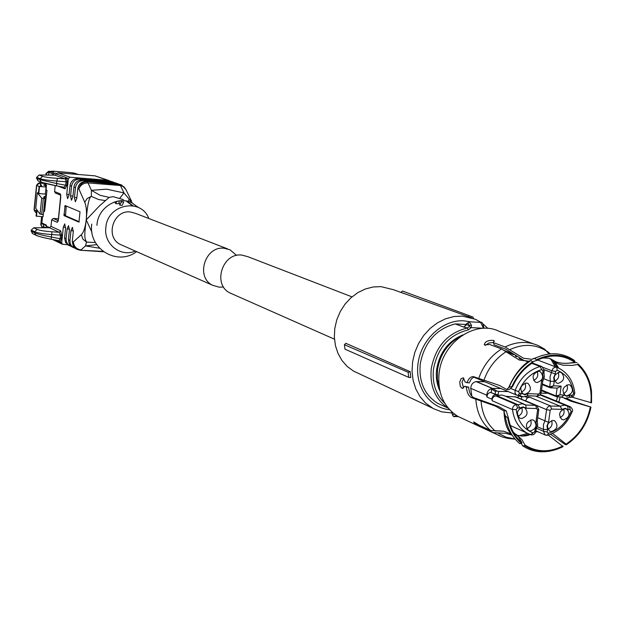 <?xml version="1.0" encoding="UTF-8"?>
<svg xmlns="http://www.w3.org/2000/svg" width="623" height="623" viewBox="0 0 623 623"><rect width="100%" height="100%" fill="white"/><g stroke="black" fill="none" stroke-linecap="round" stroke-linejoin="round"><path stroke-width="0.93" d="M45.923 189.859L46.982 190.288L44.747 209.998M46.289 225.565L46.336 225.074L41.873 222.995L42.512 216.726M42.169 223.836L41.873 222.995M40.729 185.95L40.254 183.66L41.648 185.732L39.522 186.479L46.094 186.993L45.113 185.584L43.555 184.953L46.421 185.078L46.071 189.914M48.968 175.102L46.92 175.086M43.665 211.913L43.337 214.483M40.783 224.669L41.165 224.911L42.006 216.687M41.165 224.911L42.294 227.185L44.007 227.527M43.914 227.481L43.337 226.515L43.548 224.482M48.633 175.001L48.906 172.392L49.933 171.504L48.999 171.426L46.421 173.653L46.281 175.079M45.417 183.442L45.3 184.634L44.911 184.424M46.421 185.078L45.3 184.634M36.757 209.702L36.103 216.119L43.034 216.765L43.26 214.585M48.547 171.309L46.04 173.459M39.148 186.324L38.424 193.418L38.797 193.574L39.522 186.479M44.973 198.566L43.322 214.592L40.074 214.125L35.729 208.331L37.325 192.756L41.718 198.106L44.973 198.566L43.703 197.039L46.242 195.412L45.362 194.08L38.797 193.574M45.362 194.08L46.094 186.993M37.1 210.153L36.469 216.29M38.486 192.764L37.325 192.756M43.602 211.929L44.63 211.135L46.211 195.754M351.987 296.86L247.775 256.66L241.615 255.048C222.247 252.712 212.388 284.633 229.895 292.919L232.363 294.009M227.629 248.889L135.619 213.401L130.339 211.976C113.285 209.639 104.765 237.075 120.255 244.403L122.427 245.361M236.608 255.438L230.027 249.815L224.148 248.242C205.084 245.742 195.279 277.071 212.544 285.248L219.335 287.211L223.564 286.977M408.127 372.243L410.168 371.697L345.89 343.32L344.402 344.698L344.978 349.16L408.727 377.374L408.127 372.243L344.402 344.698M451.691 412.932L441.816 411.873L433.382 408.649L425.595 403.089L420.05 396.687L415.845 389.064L413.135 380.482L412.037 371.285L412.605 361.815L414.809 352.447L418.57 343.53L423.749 335.423L430.135 328.43L437.478 322.823L445.507 318.812L453.894 316.539L462.328 316.087L475.575 319.334L481.088 322.449M358.848 373.582L353.498 371.074L347.237 366.48L342.011 360.546L338.024 353.482L335.431 345.563L334.341 337.082L334.8 328.376L336.794 319.763L340.244 311.586L345.025 304.164L350.944 297.771L357.773 292.662L365.249 289.017L373.084 286.985L380.972 286.619L393.401 289.695L405.565 294.079M408.727 377.374L410.814 377.546L410.168 371.697M482.809 323.711L487.856 328.414M402.442 291.027L468.706 315.456L468.722 316.803L400.986 292.374L402.442 291.027L405.067 291.992M468.722 316.803L471.79 317.855M449.588 409.724C429.107 407.808 414.357 385.917 418.204 362.368C421.763 338.795 443.109 319.498 463.816 320.822L470.474 321.842M468.706 315.456L472.974 317.099L473.535 318.478M136.624 251.645C117.249 266.379 88.162 248.881 91.76 224.078M135.323 251.069C120.605 257.556 103.527 244.068 105.855 227.504C107.304 204.243 140.946 197.413 148.804 218.486M138.75 207.716L131.803 202.755C117.568 195.552 98.255 207.482 96.986 224.451L96.908 225.324M123.44 199.64L113.176 196.681L109.126 197.405L99.812 205.574L86.223 219.849L91.939 232.293M133.19 205.831L126.36 201.042M86.262 219.927L86.215 220.02C83.926 237.97 84.72 238.041 86.504 242.082L95.42 242.542M86.208 220.012C85.328 227.333 83.708 232.215 81.34 234.676L82.843 239.084L86.504 242.082L85.515 245.898L96.721 244.668M131.944 202.818L129.156 199.313L128.322 201.455M128.268 202.28L128.681 202.366M119.795 198.239L123.969 192.896L132.372 203.02M109.126 197.405L100.132 195.318L91.394 190.319L106.619 189.197L123.969 192.896L120.449 185.529L123.961 186.783L125.932 189.563L121.656 184.984L86.044 181.425C81.504 181.527 78.763 183.91 77.82 188.559L76.793 198.355L75.321 201.766L74.441 197.421L75.461 187.663L73.903 187.064C74.838 182.438 77.564 180.078 82.072 179.977L114.204 182.586L117.093 183.38M105.147 200.551L98.512 199.508L91.347 196.37L91.394 190.319L88.053 182.913C83.443 182.952 80.383 184.969 78.88 188.964L84.759 202.273C86.426 206.478 86.916 212.279 86.239 219.693C87.376 204.99 89.073 197.218 91.347 196.37L87.127 198.542L84.759 202.273M99.563 248.234L85.515 245.898L80.982 249.924C76.473 249.177 73.919 246.529 73.312 241.989L81.34 234.676M58.461 218.821L53.251 218.447L51.662 219.826L50.993 226.351L60.704 230.86L61.638 235.377L60.517 235.144L59.193 232.27L60.704 230.86M65.641 227.372L63.305 227.208L61.677 242.822L62.37 244.247L52.667 239.528M63.305 227.208L64.714 223.898L65.579 228.244L64.574 237.854L66.1 238.578L67.105 228.937L68.53 225.612L69.41 229.988L68.398 239.66L69.94 240.392L70.96 230.697L72.4 227.356L73.288 231.756L72.268 241.49L73.312 241.989L73.436 244.457L74.324 246.716L76.831 249.223L80.18 250.244L103.574 251.77M114.632 182.632L111.735 181.721L79.713 179.113C75.219 179.214 72.502 181.566 71.575 186.176L70.563 195.871L71.427 200.193L72.883 196.798L73.903 187.064M110.544 181.2L107.678 180.296L69.986 177.22L68.366 178.622L66.731 194.345L67.58 198.636L69.021 195.256L70.033 185.592C70.96 180.989 73.67 178.645 78.155 178.544L110.107 181.153L112.965 181.939M67.206 181.846L66.832 185.452L65.072 188.847L63.998 187.258L65.711 185.241L66.085 181.643L65.462 179.245L66.825 178.053L67.206 181.846L56.833 181.052L57.495 178.365C50.019 177.859 45.051 177.181 42.605 176.34L39.148 175.016L54.956 175.156L57.97 172.805L95.008 175.857L108.893 180.514M55.198 185.584L54.583 191.573L60.19 193.831L60.774 197.203L58.437 219.748L57.23 222.341L51.662 219.826M65.088 205.543L80.009 211.789L78.957 222.146L64.037 215.651L65.088 205.543M113.923 202.195L114.367 202.031M114.741 201.907L115.644 203.573L118.051 203.76L118.822 203.153M119.195 200.879L121.244 201.034L121.189 202.724M119.78 205.162L122.201 205.341L123.751 201.977L121.329 201.79L119.78 205.162L118.822 200.925M33.759 227.769L37.17 229.412L34.662 231.748L34.561 232.784C37.263 234.007 42.761 235.401 51.055 236.974L61.264 238.959L60.158 242.09L59.084 240.61L60.143 238.718L60.517 235.144L51.312 234.521C42.932 233.851 37.388 232.924 34.662 231.748L31.267 230.089L33.759 227.769L49.505 227.738L50.993 226.351M61.677 242.822L55.626 240.104M67.658 244.746L62.37 244.247M69.044 245.47L65.579 242.518L64.574 237.854M71.279 246.435L69.091 245.415L67.424 243.749L66.225 241.015L66.1 238.578M72.883 247.323L69.402 244.356L68.398 239.66M75.157 248.304L72.953 247.269L71.271 245.602L70.22 243.437L69.94 240.392M76.777 249.2L74.815 248.04L73.28 246.217L72.268 241.49M77.82 188.559L78.88 188.964C79.822 184.299 82.563 181.916 87.111 181.815L88.053 182.913L120.449 185.529L119.468 184.431L86.044 181.425M118.347 184.042L120.706 184.649M118.775 184.089L114.204 182.586M75.461 187.663C76.403 183.022 79.129 180.654 83.653 180.553L115.855 183.17M77.93 187.858L78.895 185.28M74.051 186.152L74.861 184.003M70.243 184.408L70.851 182.796M65.462 179.245L64.776 178.824L66.256 177.625L68.366 178.622M66.832 185.452L56.584 183.52L56.833 181.052C48.43 180.421 42.847 179.619 40.09 178.661L42.605 176.34M38.213 180.958L36.547 178.365L39.989 179.704L41.313 182.181C41.032 182.072 41.959 182.944 56.685 185.872L63.998 187.258L56.685 185.872L56.584 183.52L39.989 179.704L40.09 178.661L36.648 177.321L39.148 175.016M55.556 193.114L54.583 191.573M79.253 221.741L65.493 215.753L66.24 206.026M115.644 203.573L117.007 201.268M37.17 229.412C39.592 230.455 44.521 231.242 51.974 231.787L59.193 232.27L49.505 227.738M59.084 240.61L58.515 240.657L59.559 242.004M58.515 240.657L51.148 239.24L51.974 231.787M56.654 185.856L41.99 182.391M51.102 239.216C43.797 237.784 38.945 236.514 36.555 235.424M31.267 230.089L31.166 231.125L34.561 232.784L35.994 235.276M32.63 233.609L31.166 231.125M36.547 178.365L36.648 177.321M442.525 405.55L437.587 403.268C424.465 394.873 418.687 381.735 420.252 363.863C424.388 342.377 436.03 329.053 455.179 323.905L466.043 324.482M463.216 326.873L455.179 323.905M483.549 327.69L482.942 328.228L471.198 327.605L469.135 326.616L469.22 325.619L471.479 325.19L471.198 327.605L468.278 329.902L467.382 327.986L463.271 326.919M466.206 324.147L466.339 324.56C467.593 322.691 468.551 323.049 469.22 325.619L466.339 324.56L465.802 325.502M439.869 390.831C436.778 384.22 435.711 376.985 436.684 369.12C439.674 352.291 448.467 340.859 463.053 334.816M465.856 325.401L463.948 326.74L465.638 325.338L466.362 323.804M482.95 328.329L482.957 327.044L483.736 327.168L483.744 327.799M463.348 418.936L457.936 416.413C443.631 407.193 437.354 392.755 439.106 373.115C442.26 342.159 475.762 319.334 499.397 331.459L532.945 343.67M439.355 388.238L437.354 379.197L437.517 369.618C440.111 354.222 447.89 343.109 460.856 336.28M512.184 435.15L505.627 433.304L493.471 432.642L481.968 427.292L482.373 426.662M521.583 443.459L522.012 442.813C514.824 436.653 510.292 428.367 508.407 417.947L507.698 417.932C509.575 428.64 514.209 437.144 521.583 443.459L519.691 443.615C511.709 436.785 506.888 427.51 505.237 415.79L503.968 411.46C504.568 422.495 507.029 430.026 511.343 434.052L503.695 431.241L490.527 430.446L479.048 425.12L473.768 421.911C473.651 422.791 475.84 424.434 480.333 426.841L482.545 427.876L481.968 427.292M503.968 411.46L503.758 410.845L495.487 406.126L471.463 397.606C468.574 396.026 466.9 392.513 466.425 387.07L464.594 386.283L468.675 387.156C469.166 392.599 470.863 396.103 473.768 397.684L498.774 406.609L506.242 410.931L508.407 417.947M474.267 376.845L471.354 378.901L469.236 382.943L465.155 382.07L463.341 377.881L461.199 378.535L459.735 381.985L460.342 386.517L462.359 388.503L464.594 386.283M466.993 382.857C468.519 378.636 470.653 376.557 473.402 376.611L499.288 385.38L506.663 389.484L509.123 387.233C513.936 375.685 521.264 366.76 531.092 360.46L528.756 361.215L519.2 359.977L501.531 348.958L489.865 344.519L484.281 344.893C484.842 341.614 487.926 340.111 493.533 340.384L494.078 340.711L493.354 342.572L494.171 344.815L506.047 349.316L523.585 360.265L527.393 361.402M542.516 355.312L531.746 359.284L523.554 358.256L505.058 346.98L493.354 342.572M550.561 434.262L565.497 444.729L566.626 444.557C579.554 435.742 587.66 423.258 590.954 407.115L570.839 401.181L564.228 398.214M590.954 407.115L572.584 401.08L566.447 398.299M552.515 433.421L566.626 444.557M550.561 450.974C540.375 453.014 531.076 451.309 522.681 445.858L524.582 445.702C536.559 453.131 549.4 453.435 563.099 446.621L548.263 435.049M537.937 431.762L535.725 431.825M522.681 445.858L521.412 443.475M516.039 434.247L521.864 439.573L525.01 445.056L524.582 445.702M496.329 430.976L500.573 430.898M509.279 431.498L510.167 431.723M522.012 442.813L518.344 436.668L513.305 432.167M503.758 410.845L506.242 410.931M466.425 387.07L468.675 387.156M463.574 388.043L461.97 382.07L463.886 378.239M509.123 387.233L512.706 386.385L511.631 387.444L509.139 389.577L506.663 389.484M531.092 360.46L533.039 362.508C524.184 368.185 517.402 376.136 512.706 386.385M485.262 345.368L488.915 343L493.509 342.432M536.403 359.783L534.698 358.42C548.98 351.66 562.117 352.26 574.102 360.219L575.029 361.535C563.278 353.747 550.397 353.163 536.403 359.783L536.644 360.46L532.634 361.698M531.746 359.292L534.698 358.42M529.207 361.698L528.265 361.566M549.104 353.973L544.673 349.176M550.28 358.677L555.794 361.722C561.105 363.684 567.374 363.84 574.608 362.181L575.029 361.535M572.062 397.178L591.562 402.824L591.523 391.299C590.113 379.921 585.589 370.771 577.957 363.855L577.544 364.494L572.07 365.421L563.332 365.226L558.706 364.003L555.241 362.345L551.028 359.004M577.957 363.855L583.883 370.483M566.992 363.287L577.03 362.531M550.21 353.848L547.08 351.224M590.308 407.092C587.061 422.962 579.094 435.228 566.393 443.895M562.865 445.959C549.393 452.648 536.777 452.345 525.01 445.056M505.237 415.79L507.698 417.932M511.989 386.353C516.771 375.825 523.702 367.648 532.797 361.823M536.644 360.46C550.397 353.965 563.052 354.542 574.608 362.181M577.544 364.494C587.73 374.073 592.193 386.836 590.915 402.801M547.204 393.004L546.698 393.269L546.76 392.817M498.602 391.408L498.151 394.733L495.16 394.18L495.519 391.556L491.625 389.204L492.489 388.386L496.796 390.987L498.602 391.408L508.197 391.571M498.151 394.733L495.012 394.733L493.385 395.628L492.108 397.754L492.092 400.698C492.154 397.856 493.455 396.275 496.001 395.948L501.499 394.966L504.233 395.698L523.818 404.008M505.635 396.29L516.054 396.944L536.387 405.503M518.048 397.778L518.289 396.018L520.462 396.142M521.716 396.602L521.77 397.038L519.177 396.064M521.498 399.234L521.77 397.038M525.602 400.963L526.965 398.175L529.464 397.147L525.508 397.007L525.578 396.547M546.698 393.269L541.044 393.168M537.579 360.001L558.52 368.014C567.857 372.85 573.277 381.097 574.78 392.747L573.635 393.705C572.124 382.156 566.65 374.33 557.196 370.249L555.591 371.44L551.908 370.794L550.023 376.923L550.257 380.746L550.444 381.338L554.236 381.214L553.59 385.824L561.167 386.12L557.375 388.106L550.973 387.818M561.167 386.12L559.952 394.842L556.035 395.909L557.126 388.098M515.743 356.122L516.724 356.753M515.704 356.091L515.244 356.185M484.725 381.735L476.354 381.572L492.489 388.386L500.97 388.542M496.796 390.987L495.519 391.556M495.16 394.18L490.792 392.459L489.063 392.887L487.645 394.195L486.867 397.022L491.96 399.226M476.354 381.572L476.128 381.603C472.802 382.351 471.011 384.593 470.747 388.324L471.829 396.166M476.128 381.603L492.24 388.409C488.868 389.173 487.054 391.446 486.781 395.239L486.867 397.022M496.001 395.948L516.475 404.709L518.056 404.763L497.559 396.002M537.696 417.714L544.961 420.852L546.729 408.766L547.594 407.232L549.284 406.048L560.178 406.196L561.915 409.389L551.495 409.038L550.195 410.292L548.528 422.301L546.994 425.852L547.531 429.465L543.762 429.543L537.376 426.732M547.913 435.158C559.088 431.505 567.171 423.687 572.163 411.694L571.159 411.336L570.318 409.669L568.114 409.591L567.794 406.5L566.696 405.814L564.103 405.145L560.178 406.196L535.64 396.08M557.351 396.82L561.697 397.022L563.932 394.99L559.952 394.842L556.892 396.851L556.035 395.909L541.519 390.037M543.934 378.776L550.444 381.338L549.673 386.899L553.59 385.824L550.53 387.841L549.673 386.899L542.353 383.978M558.169 383.402L556.534 382.989C552.632 378.114 553.691 374.509 559.727 372.172L561.315 372.562C565.263 377.413 564.212 381.027 558.169 383.402M566.922 395.854L565.271 395.434C561.432 390.59 562.507 387.008 568.488 384.679L570.1 385.076C573.978 389.905 572.926 393.495 566.922 395.854M563.932 394.99L566.868 396.29L570.131 395.223L569.204 397.295M473.986 376.938L475.256 377.772M543.871 372.414L542.633 373.481L542.991 370.895L541.722 369.579C531.139 372.819 523.437 380.178 518.624 391.657L519.496 393.354L517.97 395.441L516.506 395.052L517.97 395.441M543.965 372.679L544.362 377.001L542.75 381.167L541.636 380.708L543.17 377.141L542.633 373.481M519.496 393.354L521.763 393.44L524.768 394.748L528.094 393.674L527.222 395.776M491.173 392.474L491.609 389.196L492.24 388.409M534.596 431.669L536.535 425.003L535.944 421.927L537.61 409.879L536.652 408.548L526.1 408.197L525.812 405.067L522.058 403.704L518.056 404.763L519.769 407.987L517.511 407.917L516.187 409.529C517.83 421.195 523.437 428.974 532.992 432.876L535.811 431.334L536.06 429.535M535.944 421.927L537.174 420.79M548.528 422.301L544.961 420.852L543.443 424.52L543.513 431.326L545.063 434.932L546.34 435.275M544.206 369.719L555.233 374.01L553.699 377.569L554.236 381.214M558.13 372.398C559.555 376.331 558.41 379.275 554.704 381.221M563.441 393.619C567.086 391.703 568.238 388.799 566.891 384.913M510.175 351.987L509.739 352.548M524.823 394.312L523.055 393.853C519.208 388.923 520.314 385.31 526.373 383.013L528.094 383.457C531.987 388.363 530.905 391.984 524.823 394.312M537.112 382.561L535.414 382.133C531.505 377.219 532.587 373.598 538.661 371.269L540.305 371.69C544.261 376.58 543.194 380.201 537.112 382.561M530.43 431.007L528.553 430.493C524.885 425.61 526.022 422.036 531.98 419.785L533.81 420.276C537.524 425.143 536.403 428.717 530.43 431.007M521.498 418.601L519.637 418.095C515.906 413.181 517.043 409.599 523.04 407.333L524.854 407.816C528.631 412.714 527.517 416.304 521.498 418.601M534.955 429.115L536.06 429.496M551.456 431.583L549.634 431.093C545.966 426.249 547.087 422.69 553.014 420.424L554.782 420.891C558.496 425.719 557.39 429.286 551.456 431.583M563.566 419.886L561.814 419.427C558.091 414.591 559.189 411.032 565.123 408.743L566.821 409.179C570.59 413.991 569.5 417.566 563.566 419.886M521.763 393.44L519.559 395.496L518.32 395.403M521.295 392.124C525.205 390.239 526.427 387.265 524.955 383.184M537.158 371.472C538.646 375.498 537.462 378.473 533.623 380.404M530.648 419.949C531.933 423.983 530.656 426.887 526.817 428.663M521.716 407.489C523.079 411.569 521.801 414.513 517.9 416.32M551.589 420.618C552.811 424.559 551.573 427.425 547.866 429.224M563.613 408.953C564.859 412.847 563.659 415.712 560.015 417.558M45.791 184.829L45.923 183.567M49.793 227.707L46.242 226.048L46.336 225.074M46.437 227.745L46.25 225.985M56.623 173.482L55.431 173.054L51.74 175.133M51.795 175.133L55.455 173.054M47.457 174.899L47.971 175.094M44.599 184.93L44.552 185.358M43.337 226.515L45.954 227.745M48.906 172.392L52.815 173.848M78.116 174.463L71.388 172.688L53.204 171.177M48.999 171.426L53.274 171.185L51.834 171.559M49.933 171.504L54.318 173.132M74.41 173.132L78.28 174.479M40.931 183.193L45.004 183.52L40.869 183.178L39.296 183.279L40.254 183.66M41.601 216.656L40.775 224.708L42.006 227.045L40.877 224.778L41.702 216.664M45.97 175.079L46.421 173.653M45.121 183.364L45.004 184.517M74.69 173.186L71.318 172.68M53.134 171.637L54.123 171.496M40.799 183.185L40.869 183.178C39.584 182.196 38.135 182.928 36.539 185.389L39.296 183.279M36.547 185.327L34.047 209.834L36.617 211.033M39.132 186.472L36.726 185.498L34.234 209.959L35.713 212.396M34.055 209.764L35.394 212.256L36.446 212.731M44.84 198.41L45.074 196.159M40.074 214.125L41.718 198.106M41.71 214.437L43.361 198.41M80.18 250.244L103.029 251.365M61.638 235.377L61.264 238.959M71.575 186.176L70.033 185.592M65.072 188.847L58.173 186.152M77.641 249.628L75.788 248.717M69.472 229.1L67.105 228.937M73.35 230.86L70.96 230.697M74.441 197.421L76.87 197.608M83.653 180.553L82.072 179.977M70.563 195.871L72.961 196.058M79.713 179.113L78.155 178.544M69.098 194.532L66.731 194.345M66.256 177.625L56.413 173.981M69.986 177.22L57.97 172.805M60.766 195.178L60.19 193.831M58.196 221.048L57.23 222.341M53.251 218.447L58.204 220.667M65.493 215.753L64.037 215.651M63.834 214.507L65.298 214.616M66.139 206.54L64.675 206.431M107.678 180.296L95.008 175.857M111.735 181.721L110.107 181.153M57.495 178.365L64.776 178.824L54.956 175.156M37.863 180.818L41.632 182.313M448.147 408.073C435.29 399.507 429.668 386.346 431.264 368.582C435.602 346.443 447.641 332.908 467.382 327.986L469.135 326.616M444.845 403.361C435.804 394.663 432.027 383.2 433.507 368.987C437.689 347.673 449.276 334.644 468.278 329.902M454.245 416.405L456.386 415.471M451.8 411.928C452.228 414.723 453.116 415.455 454.463 414.131M482.957 327.044L480.567 322.387M471.479 325.19L469.142 321.772M499.576 435.905L493.471 432.642M490.527 430.446C481.75 422.9 476.852 412.597 475.847 399.538M478.643 378.675C483.121 365.771 490.753 355.865 501.531 348.958M505.058 346.98C516.615 341.412 527.736 340.976 538.42 345.664L544.666 349.168M515.003 438.95L506.242 437.221L498.252 433.289M495.301 431.085C486.859 423.804 482.124 413.882 481.096 401.321M473.768 397.684L471.463 397.606M483.9 380.38C488.284 367.975 495.659 358.435 506.04 351.769L513.625 354.658M509.567 349.783C523.234 343.39 535.819 343.989 547.329 351.582M550.693 358.848L555.202 366.659M557.53 396.874L556.386 401.072M527.619 433.39L519.216 435.695M560.186 396.968L558.854 402.084M529.48 434.262L522.385 436.069M553.411 361.106L557.203 367.515M556.269 396.633L541.434 390.629M549.914 387.631L542.267 384.578M570.131 395.223L572.335 395.301L570.754 397.357L569.523 397.264M565.061 398.284L561.533 397.022M510.572 388.402L515.128 390.286L514.972 393.082L516.506 395.052L474.804 377.585M531.762 363.334L540.032 366.503C528.623 369.976 520.314 377.912 515.128 390.286L518.624 391.657M519.138 358.498L521.833 359.526M525.353 360.873L528.6 362.119M542.991 370.895L544.198 370.646L542.088 366.674L540.032 366.503L541.722 369.579M528.094 393.674L538.654 394.063L537.104 396.135L527.533 395.737M490.792 392.459L495.892 394.639M470.747 388.324L486.781 395.239M492.092 400.698L512.495 409.56C513.913 420.315 518.718 428.126 526.894 433.001L530.718 434.745L532.992 432.876M517.511 407.917L516.475 404.709C513.897 405.051 512.565 406.671 512.495 409.56L516.187 409.529M525.765 405.028L535.601 405.363L514.847 396.625M536.652 408.548L535.601 405.363L536.824 405.69L538.817 409.576L537.61 409.879M536.753 428.336L543.513 431.326L547.173 432.012L548.427 433.297C558.87 429.948 566.447 422.628 571.159 411.336M550.195 410.292L546.519 409.623L525.625 400.83M551.495 409.038L550.428 405.869L529.464 397.147M555.591 371.44L555.233 374.01M573.635 393.705L572.335 395.301M557.196 370.249L556.713 367.227L555.817 367.048L553.216 368.146L551.908 370.794L543.163 367.445M542.742 381.175L541.177 392.521L539.962 392.802L541.636 380.708M538.654 394.063L539.962 392.802M530.819 434.776L531.528 434.885M526.1 408.197L523.102 406.905L519.769 407.987M540.281 394.655L570.395 406.803C572.576 408.984 573.168 410.612 572.163 411.678M547.274 435.158L548.427 433.297M547.531 429.465L547.173 432.012M523.009 396.773L519.395 395.488M567.732 406.453L569.235 406.508L570.318 409.669M568.114 409.591L565.186 408.314L561.915 409.389M46.281 225.269L46.414 227.745M42.076 223.789L46.227 225.728M41.811 223.182L42.473 216.726M45.752 184.813L45.876 183.559M43.789 227.426L44.482 227.745M71.357 172.68L53.243 171.177L51.764 171.551M45.868 175.079L46.032 173.49L48.641 171.309L53.399 171.66M45.02 183.341L44.911 184.455M229.895 292.919L334.465 339.2M120.255 244.403L212.544 285.248M432.253 408.018L353.498 371.074M128.611 201.564L131.803 202.755M132.278 205.683L126.173 201.003M131.531 201.229L125.932 189.563M69.589 245.735L68.055 244.995M73.444 247.588L71.894 246.848M60.657 195.178L55.361 193.037M60.766 195.17L58.18 221.126M58.5 240.657L51.148 239.24C37.1 236.351 35.667 235.136 35.69 235.12L32.295 233.446M448.241 408.19L437.587 403.268M458.435 416.647L454.899 416.538M451.597 411.741C452.5 415.728 453.521 417.324 454.658 416.53M483.736 327.13C482.934 323.298 481.929 321.717 480.707 322.395L469.329 321.78L466.206 324.131M515.182 439.16L507.846 438.421L502.161 436.902L482.576 427.884M480.333 426.841L457.936 416.413M494.07 340.68L494.288 341.287M550.374 353.848L549.883 353.381M529.332 434.2L522.136 436.069M518.009 435.337C522.806 436.653 527.712 436.022 532.72 433.452M528.756 361.215C520.384 367.095 513.663 375.942 508.594 387.755M542.54 357.984L548.832 358.194L553.761 360.849M553.014 360.803L556.869 367.305M555.241 362.352L558.644 368.068M556.892 396.851L541.434 390.66M560.941 396.999L565.287 398.346M532.346 362.952L541.636 366.503M510.346 425.54L530.718 434.745C533.319 435.251 535.001 434.184 535.78 431.529M535.881 430.843L545.063 434.932L547.64 435.236M542.267 384.617L550.561 387.849M550.654 387.849L557.375 388.106M574.811 393.066L573.744 396.08L570.902 397.357M569.406 397.303L570.754 397.357M565.435 398.346L569.445 397.287M557.032 396.859L561.697 397.03M543.941 372.499L544.175 370.802M537.252 396.135L539.806 395.153L541.146 392.692M527.416 395.784L537.104 396.135M525.812 405.067L524.831 404.444M537.252 420.883L538.794 409.763M540.382 394.523L569.975 406.632M561.315 372.562L560.684 372.32M570.1 385.076L569.477 384.835M504.396 350.515L511.911 353.373M523.367 396.835L527.44 395.769M518.904 395.473L523.227 396.828M536.076 429.504L537.672 425.353L537.283 421.07M540.063 394.904L565.754 405.425M518.095 395.441L519.559 395.496M528.094 383.457L527.432 383.192M540.305 371.69L539.65 371.433M533.81 420.276L533.171 419.995M524.854 407.816L524.2 407.535M567.794 406.5L566.696 405.814M554.782 420.891L554.159 420.626M566.821 409.179L566.206 408.922"/></g></svg>
